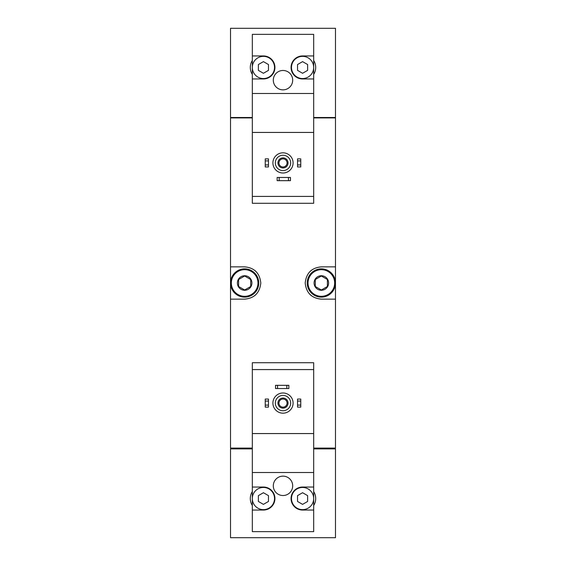 <?xml version="1.0" encoding="UTF-8"?>
<svg xmlns="http://www.w3.org/2000/svg" width="566" height="566" viewBox="0 0 566 566"><rect width="100%" height="100%" fill="white"/><g stroke="black" fill="none" stroke-linecap="round" stroke-linejoin="round"><path stroke-width="0.85" d="M252.323 55.949L252.323 78.957L263.423 78.957A11.504 11.504 0 0 0 274.927 67.453A11.504 11.504 0 0 0 263.423 55.949L252.323 55.949L252.323 34.356L313.677 34.356L313.677 55.949L302.577 55.949A11.504 11.504 0 0 0 291.073 67.453A11.504 11.504 0 0 0 302.577 78.957L313.677 78.957L313.677 132.437L252.323 132.437L252.323 203.279L313.677 203.279L313.677 196.416L252.323 196.416M313.677 132.437L313.677 196.416M252.323 369.584L252.323 362.721L313.677 362.721L313.677 369.584L252.323 369.584L252.323 531.644L313.677 531.644L313.677 487.043L302.577 487.043A11.504 11.504 0 0 0 291.073 498.547A11.504 11.504 0 0 0 302.577 510.051L313.677 510.051M313.677 369.584L313.677 433.563L252.323 433.563M252.323 60.463A13.117 13.117 0 0 0 252.323 74.443M252.323 117.509L230.525 117.509L230.525 28.3L335.475 28.3L335.475 117.509L313.677 117.509M313.677 433.563L313.677 487.043M292.686 485.833A9.686 9.686 0 0 0 278.154 477.442A9.686 9.686 0 0 0 278.154 494.224A9.686 9.686 0 0 0 292.686 485.833M313.677 472.511L252.323 472.511M252.323 510.051L263.423 510.051A11.504 11.504 0 0 0 274.927 498.547A11.504 11.504 0 0 0 263.423 487.043L252.323 487.043M252.323 491.557A13.117 13.117 0 0 0 252.323 505.537M252.323 448.895L230.525 448.895L230.525 537.7L335.475 537.7L335.475 448.895L313.677 448.895M313.677 448.088L335.475 448.088L335.475 117.912L313.677 117.912M252.323 117.912L230.525 117.912L230.525 299.145L244.654 299.145C254.36 298.261 259.744 292.884 260.799 283.014C259.759 273.13 254.375 267.746 244.654 266.855L230.525 266.855M252.323 448.088L230.525 448.088L230.525 299.145M335.475 266.855L321.346 266.855C311.64 267.739 306.256 273.116 305.201 282.986C306.241 292.87 311.625 298.254 321.346 299.145L335.475 299.145M311.597 270.131A16.145 16.145 0 0 0 310.005 271.51M309.991 294.483A16.145 16.145 0 0 0 311.484 295.785M254.403 295.869A16.145 16.145 0 0 0 255.995 294.49M256.009 271.517A16.145 16.145 0 0 0 254.516 270.215M230.73 448.895L230.73 448.088M335.27 448.895L335.27 448.088M335.27 117.912L335.27 117.509M230.73 117.912L230.73 117.509M313.677 505.537A13.117 13.117 0 0 0 313.677 491.557M297.532 405.1L297.532 407.124L300.758 407.124L300.758 405.1L297.532 405.1L297.532 399.051L300.758 399.051L300.758 401.068L297.532 401.068M300.758 401.068L300.758 405.1M265.242 405.1L265.242 407.124L268.468 407.124L268.468 405.1L265.242 405.1L265.242 399.051L268.468 399.051L268.468 401.068L265.242 401.068M268.468 401.068L268.468 405.1M283 395.415A7.669 7.669 0 0 1 289.643 406.919A7.669 7.669 0 0 1 276.357 406.919A7.669 7.669 0 0 1 283 395.415M283 398.04A5.044 5.044 0 0 1 287.372 405.61A5.044 5.044 0 0 1 278.628 405.61A5.044 5.044 0 0 1 283 398.04M283 392.995A10.089 10.089 0 0 1 291.738 408.128A10.089 10.089 0 0 1 274.262 408.128A10.089 10.089 0 0 1 283 392.995M313.677 498.547A11.101 11.101 0 0 0 297.03 488.932A11.101 11.101 0 0 0 297.03 508.162A11.101 11.101 0 0 0 313.677 498.547M297.532 495.632L297.532 501.462L302.577 504.37L307.621 501.462L307.621 495.632L302.577 492.717L297.532 495.632M274.524 498.547A11.101 11.101 0 0 0 263.423 487.446A11.101 11.101 0 0 0 252.323 498.547A11.101 11.101 0 0 0 263.423 509.648A11.101 11.101 0 0 0 274.524 498.547M258.379 495.632L258.379 501.462L263.423 504.37L268.468 501.462L268.468 495.632L263.423 492.717L258.379 495.632M283 399.023A4.061 4.061 0 0 1 286.516 405.115A4.061 4.061 0 0 1 279.484 405.115A4.061 4.061 0 0 1 283 399.023M252.323 78.957L252.323 132.437M313.677 78.957L313.677 55.949M313.677 74.443A13.117 13.117 0 0 0 313.677 60.463M292.686 80.167A9.686 9.686 0 0 0 278.154 71.776A9.686 9.686 0 0 0 278.154 88.558A9.686 9.686 0 0 0 292.686 80.167M313.677 93.489L252.323 93.489M313.677 67.453A11.101 11.101 0 0 0 297.03 57.838A11.101 11.101 0 0 0 297.03 77.068A11.101 11.101 0 0 0 313.677 67.453M297.532 64.538L297.532 70.368L302.577 73.283L307.621 70.368L307.621 64.538L302.577 61.63L297.532 64.538M274.524 67.453A11.101 11.101 0 0 0 263.423 56.352A11.101 11.101 0 0 0 252.323 67.453A11.101 11.101 0 0 0 263.423 78.554A11.101 11.101 0 0 0 274.524 67.453M258.379 64.538L258.379 70.368L263.423 73.283L268.468 70.368L268.468 64.538L263.423 61.63L258.379 64.538M297.532 164.932L297.532 166.949L300.758 166.949L300.758 164.932L297.532 164.932L297.532 158.876L300.758 158.876L300.758 160.9L297.532 160.9M300.758 160.9L300.758 164.932M265.242 164.932L265.242 166.949L268.468 166.949L268.468 164.932L265.242 164.932L265.242 158.876L268.468 158.876L268.468 160.9L265.242 160.9M268.468 160.9L268.468 164.932M277.552 385.326L275.536 385.326L275.536 388.552L277.552 388.552L277.552 385.326L288.851 385.326L288.851 388.552L286.835 388.552L286.835 385.326M286.835 388.552L277.552 388.552M279.165 177.448L277.149 177.448L277.149 180.674L279.165 180.674L279.165 177.448L290.464 177.448L290.464 180.674L288.448 180.674L288.448 177.448M288.448 180.674L279.165 180.674M283 155.247A7.669 7.669 0 0 1 289.643 166.751A7.669 7.669 0 0 1 276.357 166.751A7.669 7.669 0 0 1 283 155.247M283 157.872A5.044 5.044 0 0 1 287.372 165.442A5.044 5.044 0 0 1 278.628 165.442A5.044 5.044 0 0 1 283 157.872M283 152.827A10.089 10.089 0 0 1 291.738 167.96A10.089 10.089 0 0 1 274.262 167.96A10.089 10.089 0 0 1 283 152.827M283 158.855A4.061 4.061 0 0 1 286.516 164.947A4.061 4.061 0 0 1 279.484 164.947A4.061 4.061 0 0 1 283 158.855M321.346 275.734A7.266 7.266 0 0 1 327.636 286.629A7.266 7.266 0 0 1 315.057 286.629A7.266 7.266 0 0 1 321.346 275.734M315.29 279.505L321.346 276.01L327.403 279.505L327.403 286.495L321.346 289.99L315.29 286.495L315.29 279.505L315.29 286.495L321.346 289.99L327.403 286.495L327.403 279.505L321.346 276.01L315.29 279.505M321.346 269.678A13.322 13.322 0 0 1 332.879 289.658A13.322 13.322 0 0 1 309.807 289.658A13.322 13.322 0 0 1 321.346 269.678M321.346 268.871A14.129 14.129 0 0 1 333.579 290.061A14.129 14.129 0 0 1 309.114 290.061A14.129 14.129 0 0 1 321.346 268.871M244.654 275.734A7.266 7.266 0 0 1 250.943 286.629A7.266 7.266 0 0 1 238.364 286.629A7.266 7.266 0 0 1 244.654 275.734M238.597 279.505L244.654 276.01L250.71 279.505L250.71 286.495L244.654 289.99L238.597 286.495L238.597 279.505L238.597 286.495L244.654 289.99L250.71 286.495L250.71 279.505L244.654 276.01L238.597 279.505M244.654 269.678A13.322 13.322 0 0 1 256.193 289.658A13.322 13.322 0 0 1 233.121 289.658A13.322 13.322 0 0 1 244.654 269.678M244.654 268.871A14.129 14.129 0 0 1 256.886 290.061A14.129 14.129 0 0 1 232.421 290.061A14.129 14.129 0 0 1 244.654 268.871"/></g></svg>
